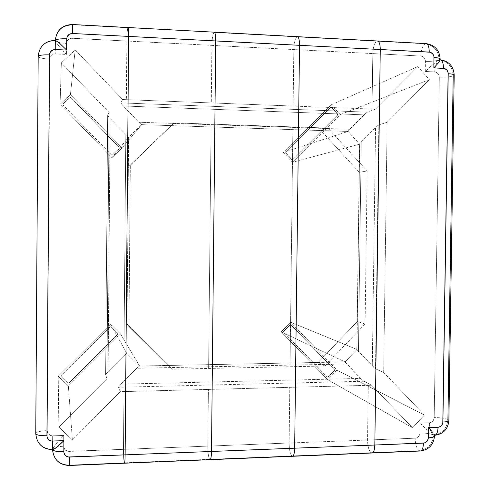 <?xml version="1.0" encoding="UTF-8"?>
<svg xmlns="http://www.w3.org/2000/svg" width="490" height="490" viewBox="0 0 490 490"><rect width="100%" height="100%" fill="white"/><g stroke="black" fill="none" stroke-linecap="round" stroke-linejoin="round"><path stroke-width="0.37" stroke-dasharray="2.45 1.84" d="M61.134 376.553L67.792 383.137L61.134 376.553L67.779 382.96L68.955 383.113L117.661 334.517L68.943 382.929L117.594 334.394L117.704 333.384L111.101 326.842L110.085 326.75L61.14 375.407L109.956 326.855L61.14 375.407L61.134 376.553M111.163 326.952L117.674 333.384L111.101 326.842L109.956 326.855L111.163 326.952L110.017 326.971L61.042 375.708L61.14 376.724L67.792 383.137L68.943 382.929L67.914 383.235L68.955 383.113L117.661 334.517L117.606 333.267L117.765 334.394L117.674 333.384L111.163 326.952M367.169 170.943L359.329 172.333L321.005 130.548L327.926 128.049L367.169 170.943L327.926 128.049L321.005 130.548L359.329 172.333L359.703 144.158L348.114 131.436L171.047 125.612L174.152 122.898L327.926 128.049L174.152 122.898L130.322 165.277L128.968 326.671L171.849 369.215L208.611 368.449L211.092 124.135L208.611 368.449L290.037 366.747L292.891 126.879L290.037 366.747L324.913 366.018L365.099 323.976L367.169 170.943L365.099 323.976L357.339 321.514L359.703 144.158L348.114 131.436L283.306 152.433L292.475 162.288L359.703 144.158L360.799 142.443L377.502 125.771L378.837 124.87L387.155 122.261L383.67 372.474L424.395 415.055L412.574 427.795L371.622 385.244L368.29 385.33L367.543 440.02L415.152 438.201L417.78 437.258L419.097 435.837L419.826 434.011L420.077 423.072L429.454 422.748L431.249 422.307L433.374 420.402L434.201 417.615L439.328 77.187L438.581 74.345L436.498 72.385L434.697 71.92L425.259 71.467L425.332 60.35L424.652 58.488L423.372 57.024L420.751 56.038L372.804 53.588L372.051 109.068L375.395 109.197L417.841 66.579L429.369 79.656L387.155 122.261L429.369 79.656L340.244 114.617L292.475 162.288L359.703 144.158L361.252 141.978L358.441 351.544L356.965 349.468L290.576 322.187L336.936 370.115L424.395 415.055L383.67 372.474L375.481 368.811L374.182 367.825L356.818 349.529L359.329 172.333L367.169 170.943M120.987 384.148L137.255 367.763L139.601 366.042L120.516 333.917L68.355 385.973L72.385 439.953L120.228 391.669L118.531 387.278L118.874 386.567L136.741 368.272L346.62 363.966L360.548 378.421L120.987 384.148L360.548 378.421L363.715 381.251L118.531 387.278L120.228 391.669L371.622 385.244L363.715 381.251L118.531 387.278L120.987 384.148M108.119 371.591L105.638 374.55L106.961 378.746L58.843 427.066L58.224 376.216L110.611 324.129L126.8 353.437L123.964 355.703L107.861 371.855L105.613 374.648L107.665 115.481L110.134 118.525L128.607 137.218L111.947 157.688L60.092 104.339L61.354 62.861L109.074 112.443L107.659 115.505L110.134 118.525L108.119 371.591L110.134 118.525L128.607 137.218L111.947 157.688L60.092 104.339L70.419 94.607L122.041 147.974L141.684 124.65L138.848 122.249L121.489 103.96L120.859 102.9L122.629 99.531L75.191 49.937L70.419 94.607L75.191 49.937L61.354 62.861L60.092 104.339L70.419 94.607L122.041 147.974L111.947 157.688L122.041 147.974L141.684 124.65L128.607 137.218L128.362 166.894L171.047 125.612L141.684 124.65L128.607 137.218L128.362 166.894L174.152 122.898L128.362 166.894L127.045 324L168.823 365.46L318.108 362.465L324.913 366.018L171.849 369.215L168.823 365.46L344.985 361.896L346.62 363.966L136.741 368.272L139.601 366.042L120.516 333.917L68.355 385.973L58.224 376.216L58.843 427.066L72.385 439.953L68.355 385.973L58.224 376.216L110.611 324.129L120.516 333.917L110.611 324.129L126.8 353.437L139.601 366.042L168.823 365.46L171.849 369.215L128.968 326.671L127.045 324L126.8 353.437L139.601 366.042L168.823 365.46L127.045 324L126.8 353.437L123.964 355.703L125.795 134.781L123.964 355.703L108.119 371.591M63.032 103.868L63.02 105.025L111.518 154.92L112.541 154.846L119.284 148.347L119.193 147.325L70.983 97.516L69.813 97.473L63.032 103.868L69.8 97.62L63.032 103.868L62.916 105.038L111.457 155.005L112.48 154.932L119.107 148.55L119.193 147.325L70.983 97.516L119.119 147.41L70.842 97.559L69.8 97.62L63.026 104.009L63.014 105.16L63.032 103.868M425.853 43.61L296.762 36.891L376.632 41.203C374.378 43.132 373.098 47.261 372.804 53.588L293.816 49.557C294.049 43.108 295.035 38.888 296.762 36.891L213.879 32.42C212.727 34.484 212.06 38.802 211.888 45.374C212.06 38.802 212.727 34.484 213.879 32.42L296.762 36.891C295.035 38.888 294.049 43.108 293.816 49.557L211.888 45.374L211.306 102.925L293.143 106.054L293.816 49.557L293.143 106.054L372.051 109.068L372.804 53.588L126.861 41.031L126.371 99.672L211.306 102.925L211.888 45.374L72.061 38.232L72.336 24.782L127.817 27.777C127.284 29.915 126.965 34.337 126.861 41.031C126.965 34.337 127.284 29.915 127.817 27.777L72.367 24.512M364.088 114.856L349.248 129.752L348.114 131.436L283.306 152.433L331.271 104.75L417.841 66.579L375.395 109.197L367.132 112.253L364.088 114.856L123.278 105.987L120.859 102.9L367.353 112.143L364.327 114.617L348.023 131.449L141.622 124.662L138.848 122.249L349.701 129.287L138.848 122.249L123.278 105.987L364.088 114.856M344.985 361.896L362.851 380.608L371.622 385.244L412.574 427.795L424.395 415.055L336.936 370.115L327.767 379.738L412.574 427.795L327.767 379.738L281.205 331.834L290.576 322.187L336.936 370.115L327.767 379.738L281.205 331.834L345.095 361.926L139.503 366.012M328.031 376.871L328.318 377.031L334.352 370.71L334.051 370.55L328.031 376.871L334.051 370.55L334.064 369.478L334.364 369.632L291.072 324.901L334.064 369.478L290.815 324.796L289.872 324.711L283.612 331.142L283.508 332.11L326.995 376.896L283.6 332.226L326.995 376.896L328.031 376.871M283.863 331.252L290.013 324.913L283.612 331.142L283.6 332.226L283.863 331.252L283.851 332.343L327.394 377.147L328.318 377.031L334.352 370.71L334.064 369.478L334.443 370.593L334.364 369.632L291.072 324.901L289.762 324.809L290.956 324.809L290.013 324.913L283.863 331.252M337.353 114.097L337.653 113.974L331.755 107.494L331.454 107.622L337.353 114.097L331.454 107.622L330.53 107.488L285.719 152.035L330.419 107.579L285.719 152.035L285.707 153.137L291.721 159.605L293.038 159.556L337.641 115.064L292.781 159.63L337.334 115.187L337.353 114.097L337.653 113.974L337.641 115.064L337.334 115.187L337.353 114.097M291.979 159.532L285.707 153.137L291.721 159.605L292.928 159.654L337.733 114.948L337.653 113.974L331.755 107.494L330.419 107.579L331.644 107.39L330.713 107.451L285.719 152.035L285.707 153.137L285.97 151.955L285.958 153.058L291.979 159.532M340.244 114.617L429.369 79.656L417.841 66.579L331.271 104.75L340.244 114.617L292.475 162.288L283.306 152.433L331.271 104.75L340.244 114.617M69.225 465.451L69.121 451.413L123.468 449.336C123.462 455.945 123.707 460.447 124.197 462.842L69.2 465.108L124.197 462.842L124.374 463.209L124.197 462.842C123.707 460.447 123.462 455.945 123.468 449.336L207.827 446.114C207.864 452.601 208.434 457.005 209.536 459.332L124.197 462.842L209.536 459.332L209.922 459.687L209.536 459.332C208.434 457.005 207.864 452.601 207.827 446.114L289.131 443.009C289.21 449.373 290.086 453.691 291.746 455.951L209.536 459.332L291.746 455.951L292.334 456.288L291.746 455.951C290.086 453.691 289.21 449.373 289.131 443.009L367.543 440.02C367.665 446.268 368.817 450.494 371.004 452.693L291.746 455.951L371.004 452.693L371.769 453.017L371.004 452.693C368.817 450.494 367.665 446.268 367.543 440.02L415.152 438.201C418.007 437.791 419.599 436.069 419.93 433.038L420.077 423.072L429.454 422.748C432.296 422.349 433.877 420.634 434.201 417.615L439.328 77.187C439.089 74.113 437.546 72.361 434.697 71.92L425.259 71.467L435.151 62.616L438.158 60.491L440.339 59.786M55.364 40.37L55.315 40.597C45 41.087 39.292 46.391 38.177 56.509C39.292 46.391 45 41.087 55.315 40.597L55.254 53.894L55.315 40.597C56.013 42.024 59.737 42.973 66.469 43.445L66.395 54.421L55.254 53.894C51.86 54.065 49.986 55.811 49.625 59.131C42.832 58.702 39.016 57.826 38.177 56.509C39.016 57.826 42.832 58.702 49.625 59.131L47.156 430.588C40.413 430.961 36.615 431.935 35.77 433.515C36.744 443.481 42.336 448.767 52.553 449.373L53.398 449.569M65.311 53.281L66.395 54.421L65.311 53.281M63.192 50.984L64.239 52.136L63.192 50.984M61.189 48.731L62.169 49.851L61.189 48.731M59.388 46.605L60.258 47.646L59.388 46.605M57.201 43.837L58.58 45.619L57.201 43.837M55.529 41.27L55.315 40.597C56.417 30.509 62.095 25.235 72.336 24.782L72.061 38.232C68.692 38.392 66.83 40.131 66.469 43.445C59.737 42.973 56.013 42.024 55.315 40.597M52.54 449.704L52.669 435.818L63.725 435.432L56.675 443.138L52.779 448.62L56.675 443.138L63.725 435.432L63.651 446.225C63.963 449.483 65.783 451.21 69.121 451.413L69.2 465.108C59.063 464.538 53.514 459.295 52.553 449.373L52.626 449.704M440.13 59.756L439.199 59.927C436.541 61.703 435.04 65.697 434.697 71.92C435.04 65.697 436.541 61.703 439.199 59.927C447.823 61.293 452.491 66.628 453.195 75.919C452.491 66.628 447.823 61.293 439.199 59.927L440.136 59.241M440.13 59.768L439.199 59.927C438.489 50.593 433.785 45.221 425.1 43.818L426.294 43.641M454.193 74.97L453.195 75.919L454.199 75.276M448.895 420.285L447.921 419.477L453.195 75.919C449.887 76.93 445.263 77.353 439.328 77.187C445.263 77.353 449.887 76.93 453.195 75.919M434.899 435.291L433.558 435.047C442.152 433.809 446.935 428.621 447.921 419.477L448.877 420.659M447.921 419.477C444.675 418.172 440.1 417.554 434.201 417.615C440.1 417.554 444.675 418.172 447.921 419.477C446.935 428.621 442.152 433.809 433.558 435.047L434.471 435.322M35.77 433.515C36.615 431.935 40.413 430.961 47.156 430.588C47.475 433.864 49.312 435.604 52.669 435.818L52.553 449.373C42.336 448.767 36.744 443.481 35.77 433.515M434.459 435.898L433.558 435.047C430.973 433.001 429.608 428.897 429.454 422.748C429.608 428.897 430.973 433.001 433.558 435.047L434.471 435.316M421.002 424.028L421.957 424.995L421.002 424.028M422.937 425.963L423.93 426.931L422.937 425.963M424.922 427.88L423.93 426.931L424.922 427.88M426.882 429.699L425.914 428.805L426.882 429.699M429.626 432.107L427.831 430.557L429.626 432.107M432.541 434.397L433.558 435.047C430.398 433.632 425.853 432.964 419.93 433.038C425.853 432.964 430.398 433.632 433.558 435.047C432.572 444.222 427.752 449.44 419.103 450.714C416.616 448.552 415.3 444.381 415.152 438.201C415.3 444.381 416.616 448.552 419.103 450.714C427.752 449.44 432.572 444.222 433.558 435.047L434.446 436.29M420.481 450.996L419.103 450.714L371.004 452.693L419.103 450.714L419.985 451.027M69.255 465.469L69.2 465.108C59.063 464.538 53.514 459.295 52.553 449.373C53.269 447.676 56.969 446.629 63.651 446.225C56.969 446.629 53.269 447.676 52.553 449.373L52.779 448.62M438.158 60.491L432.321 64.925L425.259 71.467L425.412 61.342C431.378 61.52 435.978 61.048 439.199 59.927C435.978 61.048 431.378 61.52 425.412 61.342C425.173 58.261 423.617 56.491 420.751 56.038L372.804 53.588C373.098 47.261 374.378 43.132 376.632 41.203L425.1 43.818C422.533 45.711 421.082 49.784 420.751 56.038C421.082 49.784 422.533 45.711 425.1 43.818C433.785 45.221 438.489 50.593 439.199 59.927L440.13 58.91M372.296 366.012L375.56 127.547L378.837 124.87L375.481 368.811L358.441 351.544L361.252 141.978L375.56 127.547L372.296 366.012M356.818 349.529L359.562 144.054M383.67 372.474L387.155 122.261L378.837 124.87L375.481 368.811L383.67 372.474M289.131 443.009L367.543 440.02L368.29 385.33L289.792 387.339L289.131 443.009L289.792 387.339L123.952 391.577L123.468 449.336L207.827 446.114L208.403 389.415L207.827 446.114L289.131 443.009M375.395 109.197L122.629 99.531L120.859 102.9L367.353 112.143L375.395 109.197M345.095 361.926L356.965 349.468L290.576 322.187L281.205 331.834L345.095 361.926L356.965 349.468L357.339 321.514L318.108 362.465L345.095 361.926M324.913 366.018L318.108 362.465L357.339 321.514L365.099 323.976L324.913 366.018M119.18 148.464L112.48 154.932L119.174 148.482L119.193 147.325L119.18 148.464M111.395 154.816L112.541 154.846L111.395 154.816M69.8 97.62L70.983 97.516L69.8 97.62M109.074 112.443L106.961 378.746L105.62 374.685L107.665 115.481L109.074 112.443L61.354 62.861L75.191 49.937L122.629 99.531L126.371 99.672L126.861 41.031L70.977 38.281L68.122 39.641L66.585 42.379L66.395 54.421L54.163 53.943L51.291 55.315L49.741 58.065L47.156 430.588L48.075 433.57L50.55 435.475L52.669 435.818L63.725 435.432L63.749 447.272L65.237 449.979L68.049 451.345L123.468 449.336L123.952 391.577L120.228 391.669L72.385 439.953L58.843 427.066L106.961 378.746L109.074 112.443M128.968 326.671L130.322 165.277L128.362 166.894L127.045 324L128.968 326.671M141.622 124.662L348.023 131.449M107.659 115.505L105.613 374.648"/><path stroke-width="0.73" d="M72.367 24.512L72.459 33.492L128.619 36.413L125.128 454.861L211.502 451.462C211.398 456.349 210.939 459.087 210.118 459.675L210.118 459.675C210.939 459.087 211.398 456.349 211.502 451.462L125.128 454.861L128.619 36.413L72.459 33.492L69.286 34.276L67.173 36.695L66.726 38.826L66.646 50.084L55.223 49.527L53.03 49.851L50.439 51.805L49.453 54.898L47.028 436.823L48.565 439.61L51.468 441.024L63.908 440.688L63.933 452.821L65.458 455.596L68.337 456.992L125.128 454.861C125.066 459.847 124.84 462.627 124.466 463.209L124.466 463.209C124.84 462.627 125.066 459.847 125.128 454.861L69.439 457.054L69.225 465.451M128.619 36.413C128.637 31.091 128.447 28.126 128.049 27.52L128.049 27.52C128.447 28.126 128.637 31.091 128.619 36.413L215.698 40.952L128.619 36.413M211.502 451.462L215.698 40.952C215.692 35.727 215.251 32.806 214.381 32.187L214.381 32.187C215.251 32.806 215.692 35.727 215.698 40.952L211.502 451.462L294.674 448.185L211.502 451.462M292.334 456.288L292.622 456.276C293.853 455.682 294.539 452.987 294.674 448.185L299.519 45.319L215.698 40.952L299.519 45.319C299.488 40.192 298.82 37.314 297.516 36.677L297.516 36.677C298.82 37.314 299.488 40.192 299.519 45.319L294.674 448.185C294.539 452.987 293.853 455.682 292.622 456.276L292.334 456.288M440.136 59.241L440.143 58.935C439.689 58.2 437.65 57.728 434.005 57.508L433.852 67.871L438.55 62.702L440.124 59.872L438.55 62.702L433.852 67.871L443.493 68.337C446.402 68.79 447.976 70.591 448.215 73.733L442.905 422.031C442.574 425.118 440.957 426.87 438.054 427.286L428.481 427.629L428.327 437.821C427.99 440.927 426.367 442.684 423.452 443.107L374.819 445.024C374.654 449.74 373.766 452.399 372.155 452.999L371.769 453.017L372.155 452.999C373.766 452.399 374.654 449.74 374.819 445.024L294.674 448.185L374.819 445.024L380.271 49.527L299.519 45.319L380.271 49.527C380.216 44.492 379.34 41.65 377.625 41.007L377.294 40.989L377.625 41.007C379.34 41.65 380.216 44.492 380.271 49.527L374.819 445.024L424.389 442.972L426.87 441.484L428.223 438.82L428.481 427.629L438.991 427.151L441.453 425.675L442.801 423.023L448.136 72.722L446.868 70.015L444.43 68.484L433.852 67.871L433.932 56.497L432.646 53.771L430.189 52.222L380.271 49.527L429.246 52.075C429.185 47.101 428.18 44.284 426.227 43.628L425.853 43.61M72.336 24.782C62.199 25.21 56.528 30.405 55.315 40.364C45.019 40.854 39.304 46.219 38.177 56.454L35.764 433.583C36.431 435.102 40.149 435.818 46.93 435.739L49.453 54.898C42.624 54.702 38.863 55.223 38.177 56.454C38.882 55.223 42.636 54.702 49.453 54.898C49.827 51.493 51.75 49.704 55.223 49.527L55.309 40.364L55.223 49.527L66.646 50.084L59.443 43.108L55.462 40.37L59.443 43.108L66.646 50.084L66.726 38.826C60.313 38.618 56.528 39.133 55.364 40.37C56.528 39.133 60.313 38.618 66.726 38.826C67.093 35.427 69.004 33.651 72.459 33.492L72.385 24.524M55.315 40.597L55.529 41.27M52.779 448.62L52.553 449.385L53.036 449.685L55.848 447.995L63.908 440.688L52.577 441.092L52.54 449.704L52.577 441.092C49.135 440.877 47.248 439.095 46.93 435.739C40.168 435.818 36.444 435.102 35.764 433.589L38.177 56.454M440.339 59.786C442.372 60.497 443.426 63.351 443.493 68.337C443.419 63.284 442.348 60.429 440.277 59.774L440.13 59.756M438.158 60.491L439.983 59.762M454.199 75.276L454.199 74.995C453.758 74.345 451.762 73.929 448.215 73.733C451.719 73.923 453.709 74.339 454.193 74.97M448.877 420.659C448.381 421.418 446.39 421.878 442.905 422.031C446.433 421.872 448.424 421.406 448.889 420.634L448.895 420.285M35.77 433.515L38.177 56.509M434.471 435.322L434.832 435.304C436.78 434.697 437.858 432.027 438.054 427.286C437.864 431.96 436.81 434.63 434.899 435.291M453.195 75.919L447.921 419.477M434.41 435.322L432.541 434.397M434.495 435.224L434.379 434.734L434.495 435.224M433.871 433.883L434.379 434.734L433.871 433.883M432.988 432.695L432.413 431.984L432.988 432.695M431.764 431.212L431.035 430.385L431.764 431.212M430.238 429.503L429.387 428.579L430.238 429.503M428.481 427.629L429.387 428.579L428.481 427.629M434.446 436.29C433.938 437.141 431.898 437.65 428.327 437.821C431.941 437.65 433.987 437.129 434.459 436.259L434.459 435.898M419.985 451.027L420.42 451.008C422.251 450.408 423.262 447.774 423.452 443.107C423.268 447.707 422.282 450.335 420.481 450.996M35.764 433.583C36.768 443.732 42.361 449.11 52.54 449.704C53.698 459.7 59.266 464.961 69.255 465.482L69.439 457.054C66.021 456.858 64.153 455.088 63.835 451.749C58.249 451.872 54.598 451.302 52.889 450.053M52.626 449.704C53.845 451.174 57.581 451.854 63.835 451.749L63.908 440.688L57.575 446.598L53.398 449.569M426.294 43.641C428.205 44.357 429.191 47.169 429.246 52.075C432.174 52.54 433.76 54.353 434.005 57.508C437.601 57.722 439.64 58.188 440.13 58.91L440.118 60.239M69.255 465.482L420.42 451.008C428.873 449.734 433.552 444.816 434.459 436.259L434.477 434.979M55.652 40.382L55.309 40.364C56.546 30.221 62.236 24.941 72.385 24.512L426.227 43.628C434.851 45.056 439.487 50.158 440.143 58.935M52.54 449.704L53.036 449.685M434.471 435.316L434.832 435.304C443.303 434.048 447.989 429.16 448.889 420.634L454.199 74.995C453.562 66.254 448.92 61.177 440.277 59.774L440.13 59.768"/></g></svg>
